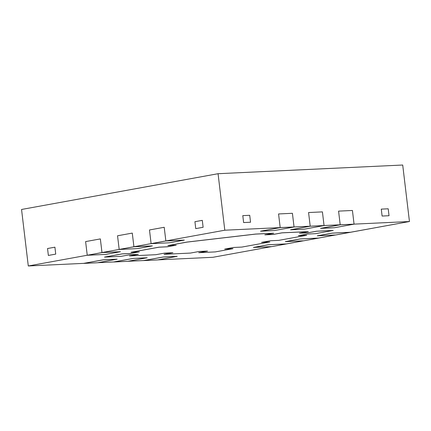 <?xml version="1.0" encoding="UTF-8"?>
<svg xmlns="http://www.w3.org/2000/svg" width="431" height="431" viewBox="0 0 431 431"><rect width="100%" height="100%" fill="white"/><g stroke="black" fill="none" stroke-linecap="round" stroke-linejoin="round"><path stroke-width="0.65" d="M332.032 233.123L350.495 232.255L332.032 233.123L317.291 235.805L332.032 233.123L350.495 232.255L409.45 221.529L335.76 234.97L317.297 235.838L332.032 233.123L350.495 232.255L332.032 233.123L317.297 235.838L332.037 233.16L350.5 232.287L332.032 233.123L350.5 232.287L335.76 234.97L317.297 235.838L332.032 233.123M300.1 238.936L318.563 238.068L300.1 238.936L285.36 241.619L300.1 238.936L318.563 238.068L335.507 234.987L303.828 240.784L285.365 241.651L300.1 238.936L318.563 238.068L300.1 238.936L285.365 241.651L300.1 238.968L318.568 238.101L300.1 238.936L318.568 238.101L303.828 240.784L285.365 241.651L300.1 238.936M268.163 244.749L286.631 243.881L268.163 244.749L253.428 247.432L268.163 244.749L286.631 243.881L303.575 240.794L271.896 246.597L253.428 247.432L268.163 244.749L286.631 243.881L268.163 244.749L253.428 247.464L268.168 244.781L286.631 243.914L268.163 244.749L286.631 243.881L271.896 246.597L253.428 247.464L268.163 244.749M292.417 213.297L294.044 226.954L310.201 226.194L308.574 212.537L310.201 226.194L290.548 229.771L310.201 226.194L294.044 226.954L292.417 213.297L278.566 213.948L280.193 227.6L278.566 213.948L292.417 213.297L278.566 213.948L292.417 213.297L294.044 226.954L280.193 227.6L260.545 231.178L280.193 227.6L224.799 230.208L280.193 227.6L278.566 213.948L280.193 227.6L294.05 226.986L274.396 230.563L260.55 231.215L274.396 230.563L294.05 226.986L292.417 213.297M322.42 211.885L324.047 225.542L340.204 224.783L338.577 211.125L340.204 224.783L320.556 228.36L340.204 224.783L324.047 225.542L322.42 211.885L308.574 212.537L322.42 211.885L308.574 212.537L322.42 211.885L324.047 225.542L310.201 226.194L308.574 212.537L310.201 226.194L324.053 225.575L304.405 229.152L290.553 229.804L304.405 229.152L324.053 225.575L322.42 211.885M352.429 210.473L354.056 224.131L409.45 221.529L354.056 224.131L352.429 210.473L338.577 211.125L352.429 210.473L338.577 211.125L352.429 210.473L354.056 224.131L340.204 224.783L338.577 211.125L340.204 224.783L354.061 224.163L334.408 227.74L320.562 228.392L334.408 227.74L354.061 224.163L352.429 210.473M100.353 238.909L101.98 252.561L120.443 251.693L101.98 252.561L119.177 249.43L117.544 235.779L119.177 249.43L101.98 252.561L100.353 238.909L85.613 241.592L87.24 255.244L85.613 241.592L100.353 238.909L85.613 241.592L100.353 238.909L101.98 252.561L120.448 251.726L101.98 252.561L28.29 265.975L87.24 255.244L85.613 241.592L87.24 255.244L101.98 252.561L120.448 251.726L105.708 254.409L120.448 251.726L101.985 252.593L100.353 238.909M132.285 233.096L133.912 246.747L152.38 245.88L133.912 246.747L151.109 243.617L149.482 229.965L151.109 243.617L133.912 246.747L132.285 233.096L117.544 235.779L132.285 233.096L117.544 235.779L132.285 233.096L133.912 246.747L152.38 245.912L133.912 246.747L119.177 249.43L117.544 235.779L119.177 249.43L133.912 246.747L152.38 245.912L137.645 248.595L152.38 245.912L133.917 246.785L132.285 233.096M164.216 227.282L165.849 240.94L184.312 240.067L165.849 240.94L224.799 230.208L165.849 240.94L164.216 227.282L149.482 229.965L164.216 227.282L149.482 229.965L164.216 227.282L165.849 240.94L184.317 240.105L169.577 242.788L151.114 243.655L165.849 240.972L184.317 240.105L165.849 240.94L184.312 240.067L165.849 240.94L151.114 243.655L169.577 242.788L184.317 240.105L165.849 240.972L151.114 243.655L149.482 229.965L151.109 243.617L165.849 240.94L164.216 227.282M143.695 260.55L163.344 256.973L143.695 260.55L127.791 261.294L143.695 260.55L163.344 256.973L177.195 256.321L163.344 256.973L177.195 256.353L163.344 256.973L177.195 256.353L157.547 259.931L143.695 260.583L163.349 257.005L177.195 256.353L157.547 259.931L143.695 260.55L163.344 256.973L143.695 260.55M113.687 261.962L133.341 258.385L113.687 261.962L97.783 262.705L113.687 261.962L133.341 258.385L147.192 257.765L133.341 258.385L147.192 257.765L127.538 261.342L113.692 261.994L133.341 258.417L147.192 257.765L127.538 261.342L113.687 261.962L133.341 258.385L113.687 261.962M83.684 263.368L103.332 259.791L83.684 263.368L28.29 265.975L21.55 209.471L218.064 173.709L402.71 165.025L409.45 221.529L402.71 165.025L218.064 173.709L224.799 230.208L218.064 173.709L21.55 209.471L28.29 265.975L83.684 263.368L103.332 259.791L117.184 259.176L103.332 259.791L117.184 259.176L97.535 262.754L83.684 263.406L103.338 259.828L117.184 259.176L97.535 262.754L83.684 263.406L103.332 259.791L83.684 263.368M388.202 208.793L381.279 209.121L382.103 216.05L389.031 215.721L388.202 208.793L381.279 209.121L382.103 216.05L381.279 209.121L388.202 208.793L389.031 215.721L382.103 216.05L381.279 209.121L388.202 208.793L389.031 215.721L388.202 208.793M249.716 215.306L242.793 215.629L243.617 222.558L250.54 222.234L249.716 215.306L242.793 215.629L243.617 222.558L242.793 215.629L249.716 215.306L250.54 222.234L243.617 222.558L242.793 215.629L249.716 215.306L250.54 222.234L249.716 215.306M202.295 220.354L194.925 221.696L195.749 228.624L203.12 227.282L202.295 220.354L194.925 221.696L195.749 228.624L194.925 221.696L202.295 220.354L203.12 227.282L195.749 228.624L194.925 221.696L202.295 220.354L203.12 227.282L202.295 220.354M54.909 247.178L47.539 248.52L48.364 255.448L55.734 254.107L54.909 247.178L47.539 248.52L48.364 255.448L47.539 248.52L54.909 247.178L55.734 254.107L48.364 255.448L47.539 248.52L54.909 247.178L55.734 254.107L54.909 247.178M187.054 242.06L255.664 234.06L273.669 233.214L255.664 234.06L187.054 242.06L167.896 245.551L187.054 242.06L255.664 234.06L273.669 233.214L264.828 234.857L273.141 234.469L281.982 232.859L308.294 231.619L299.448 233.23L307.761 232.842L316.602 231.231L333.222 230.45L315.535 233.667L307.228 234.06L298.381 235.671L306.694 235.278L278.69 240.374L270.377 240.767L261.536 242.373L269.844 241.985L241.845 247.082L233.532 247.469L224.691 249.08L232.999 248.692L215.311 251.909L198.696 252.69L207.537 251.079L199.23 251.472L190.383 253.083L164.071 254.317L172.917 252.711L164.61 253.099L155.763 254.71L129.451 255.944L138.297 254.338L129.984 254.726L121.143 256.337L104.523 257.118L122.21 253.897L130.518 253.509L139.364 251.898L131.051 252.291L159.055 247.195L167.368 246.801L176.209 245.191L167.901 245.584L187.059 242.098L255.669 234.098L273.674 233.246L255.664 234.06L273.669 233.214L255.664 234.06L187.054 242.06L255.664 234.06L187.054 242.06L167.901 245.584L187.054 242.06M281.976 232.826L308.289 231.587L281.976 232.826L273.135 234.432L265.081 234.814L273.135 234.432L281.976 232.826L308.294 231.619L281.976 232.826L308.289 231.587L281.976 232.826L273.141 234.469L265.081 234.814L273.135 234.432L281.976 232.826M316.596 231.199L333.217 230.418L316.596 231.199L307.756 232.805L299.701 233.187L307.756 232.805L316.596 231.199L333.222 230.45L316.596 231.199L333.217 230.418L316.596 231.199L307.761 232.842L299.701 233.187L307.756 232.805L316.596 231.199M104.517 257.086L122.205 253.864L104.517 257.086L122.205 253.864L130.518 253.476L122.205 253.864L104.517 257.086L122.205 253.864L130.518 253.476L122.205 253.864L130.518 253.476L139.105 251.909L130.518 253.509L122.205 253.864L104.517 257.086M131.051 252.254L159.05 247.157L131.051 252.254L159.05 247.157L167.363 246.769L159.05 247.157L131.051 252.254L159.05 247.157L167.363 246.769L159.05 247.157L167.363 246.769L175.956 245.207L167.368 246.801L159.05 247.157L131.051 252.254M271.638 246.607L212.936 257.291L157.794 259.888L212.936 257.291L271.638 246.607M232.993 248.655L224.939 249.037L232.993 248.655M269.844 241.953L261.789 242.33L269.844 241.953M306.689 235.245L298.635 235.622L306.689 235.245M138.039 254.349L129.451 255.944L138.039 254.349M207.284 251.095L198.696 252.69L207.284 251.095M172.664 252.722L164.071 254.285L172.664 252.722M139.105 251.909L130.518 253.476L139.105 251.909M175.956 245.207L167.363 246.769L175.956 245.207M260.545 231.178L280.193 227.6L294.05 226.986L280.198 227.638L260.55 231.215L280.193 227.6L260.545 231.178M320.556 228.36L340.204 224.783L354.061 224.163L340.21 224.815L320.562 228.392L340.204 224.783L320.556 228.36M290.548 229.771L310.201 226.194L324.053 225.575L310.207 226.227L290.553 229.804L310.201 226.194L290.548 229.771M389.031 215.721L382.103 216.05L389.031 215.721M55.734 254.107L48.364 255.448L55.734 254.107M203.12 227.282L195.749 228.624L203.12 227.282M250.54 222.234L243.617 222.558L250.54 222.234M265.081 234.814L273.135 234.432L265.081 234.814M299.701 233.187L307.756 232.805L299.701 233.187M164.071 254.317L172.917 252.711L164.61 253.099L155.763 254.71L129.451 255.944L138.297 254.338L129.984 254.726L121.143 256.337L104.523 257.118L122.21 253.897L130.518 253.509L139.364 251.898L131.051 252.291L159.055 247.195L167.368 246.801L176.209 245.191L167.901 245.584L187.059 242.098L255.669 234.098L273.674 233.246L264.828 234.857L273.141 234.469L281.982 232.859L308.294 231.619L299.448 233.23L307.761 232.842L316.602 231.231L333.222 230.45L315.535 233.667L307.228 234.06L298.381 235.671L306.694 235.278L278.69 240.374L270.377 240.767L261.536 242.373L269.844 241.985L241.845 247.082L233.532 247.469L224.691 249.08L232.999 248.692L215.311 251.909L198.696 252.69L207.537 251.079L199.23 251.472L190.383 253.083L164.071 254.317M137.645 248.595L119.177 249.468L133.917 246.785L119.177 249.468L137.645 248.595M119.177 249.43L133.912 246.747L119.177 249.43M105.708 254.409L87.245 255.276L101.985 252.593L87.245 255.276L105.708 254.409M87.24 255.244L101.98 252.561L87.24 255.244"/></g></svg>

